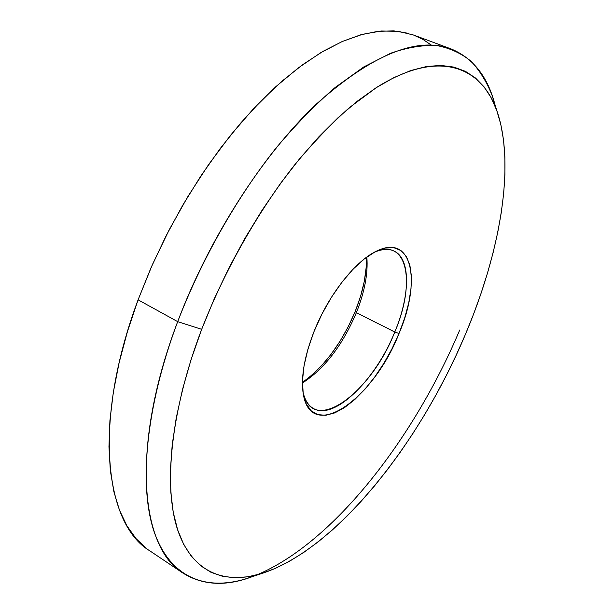 <?xml version="1.0" encoding="UTF-8"?>
<svg xmlns="http://www.w3.org/2000/svg" width="614" height="614" viewBox="0 0 614 614"><rect width="100%" height="100%" fill="white"/><g stroke="black" fill="none" stroke-linecap="round" stroke-linejoin="round"><path stroke-width="0.92" d="M408.249 33.309L393.827 30.884L377.948 31.322L360.733 34.806L342.328 41.476L322.926 51.399L302.756 64.623L282.095 81.094L261.234 100.704L240.511 123.253L220.272 148.458L200.87 175.972L182.642 205.368L165.918 236.16L150.983 267.827L138.089 299.824L177.692 321.636C145.019 408.694 138.611 487.946 154.567 532.99C170.799 577.981 205.882 590.622 244.74 579.163L260.405 573.936C223.995 584.643 191.706 572.125 177.431 529.214C163.424 486.242 170.538 411.357 201.684 329.311L177.692 321.636L138.089 299.824C92.046 423.069 105.117 524.379 149.785 550.819L183.256 573.253C140.483 548.187 129.968 446.9 177.692 321.636C209.282 237.687 263.276 154.145 316.655 103.804C372.322 54.439 417.198 36.172 451.282 49.005C473.954 58.507 488.752 78.016 495.659 107.519M256.667 574.965C333.77 542.784 414.204 438.104 459.732 329.987M497.002 111.142L492.075 95.385C486.787 82.015 479.81 70.671 471.138 61.362C461.482 53.387 450.123 48.138 437.076 45.62C423.092 44.83 407.65 47.355 390.742 53.203L363.818 66.911L335.167 87.472C315.45 104.472 295.733 124.673 276.008 148.089C236.973 197.232 201.737 259.223 177.692 321.636L201.684 329.311C224.601 270.482 257.719 211.991 294.29 165.312C312.764 143.039 331.23 123.729 349.696 107.389L376.528 87.487C438.173 48.782 481.376 65.882 497.002 111.142C515.775 165.795 499.827 253.382 465.235 334.83L473.547 314.199L481.008 293.507L487.57 272.877L493.18 252.4L497.77 232.207L501.3 212.421L503.703 193.164L504.915 174.599L504.885 156.862L503.541 140.13L500.847 124.573L496.734 110.39L491.169 97.764L484.116 86.912L475.558 78.047L465.473 71.37L453.899 67.095L440.86 65.422L426.438 66.527L410.728 70.556L393.858 77.633L376.014 87.817L357.394 101.126L338.237 117.512L318.835 136.838L299.471 158.919L280.46 183.471L262.132 210.149L244.809 238.547L228.784 268.211L214.332 298.634L201.684 329.311L191.038 359.727L182.535 389.399L176.256 417.85L172.227 444.682L170.431 469.541L170.799 492.144L173.24 512.26L177.607 529.752L183.747 544.511L191.484 556.514L200.64 565.77L211.024 572.325L222.452 576.27L234.755 577.72L247.757 576.807L261.311 573.66L275.256 568.441L289.47 561.288L303.83 552.37L318.221 541.817L332.558 529.79L346.733 516.412L360.679 501.822L374.31 486.15L387.58 469.503L400.405 452.004L412.746 433.753L424.535 414.864L435.733 395.424L446.278 375.545L456.133 355.314L465.235 334.83C419.178 444.221 335.436 550.635 260.405 573.936M311.022 375.914L302.449 382.368C324.169 366.965 341.76 343.31 355.222 311.421L356.366 312.687C342.474 345.36 324.499 368.791 302.441 382.99C324.499 368.791 342.474 345.36 356.366 312.687C364.67 291.873 368.162 273.322 366.842 257.036C368.162 273.322 364.67 291.873 356.366 312.687L394.771 332.013L399.031 333.448C374.448 397.381 312.38 443.254 303.531 395.37C300.522 378.769 303.999 357.532 313.969 331.667L321.897 314.161L331.36 297.414L341.921 282.194L353.081 269.193L364.325 258.939L375.146 251.824L385.101 248.056L393.812 247.672L400.973 250.566L406.368 256.498L409.86 265.133L411.403 276.07L410.996 288.849L408.709 303.001L404.672 318.037L399.031 333.448L391.993 348.752L383.773 363.473L374.624 377.149L364.839 389.33L354.715 399.599L344.577 407.566L334.776 412.892L325.681 415.302L317.638 414.596L310.999 410.682L306.094 403.59L303.193 393.482L302.479 380.695L304.068 365.691L307.944 349.105L313.969 331.667C328.505 294.574 356.189 259.883 377.51 250.666C412.731 233.934 421.273 282.156 399.031 333.448L394.771 332.013C416.062 282.785 407.688 236.666 374.003 252.438C381.893 248.977 388.547 248.509 393.973 251.026C410.943 258.609 410.19 295.326 394.771 332.013L356.366 312.687L355.222 311.421C363.143 291.619 366.842 273.614 366.335 257.404L366.19 267.305L364.302 281.358L360.595 296.224L355.222 311.421L348.368 326.456L340.256 340.877L331.138 354.209L321.291 366.028M252.684 576.515C226.282 586.593 203.142 585.51 183.256 573.253M431.458 45.175L422.931 39.396L413.491 35.006L398.21 31.306L381.133 31.007L362.406 34.346L342.228 41.514L320.846 52.627L298.565 67.724L275.763 86.727L252.845 109.453L230.258 135.61L208.468 164.775L187.938 196.426L169.111 229.943L152.379 264.649L138.089 299.824L127.428 331.614L119.139 362.659L113.298 392.484L109.914 420.651L108.954 446.785L110.32 470.57L113.897 491.791L119.515 510.272L126.983 525.922L136.116 538.701L146.7 548.617M394.771 332.013C375.845 379.621 334.277 420.897 313.462 408.502C308.243 405.578 304.721 399.914 302.909 391.486C311.597 437.183 371.186 393.421 394.771 332.013M374.294 252.277L377.51 250.666M413.491 35.006L451.282 49.005M302.955 391.809L303.531 395.37"/></g></svg>
